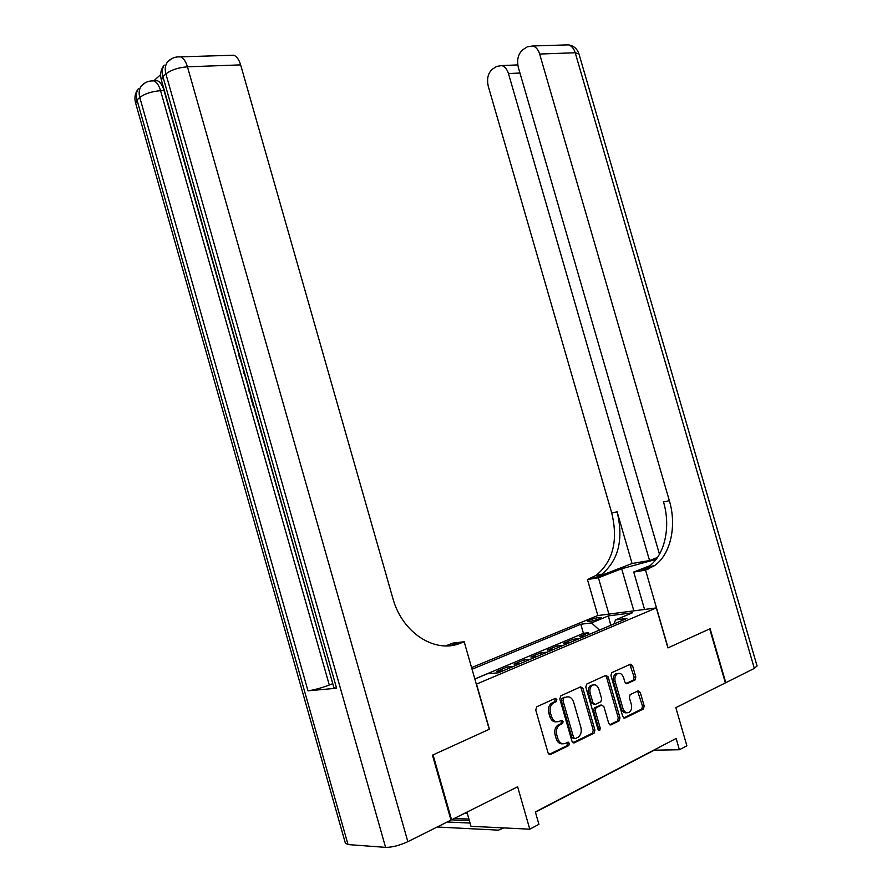 <?xml version="1.0" encoding="UTF-8"?>
<svg xmlns="http://www.w3.org/2000/svg" width="892" height="892" viewBox="0 0 892 892"><rect width="100%" height="100%" fill="white"/><g stroke="black" fill="none" stroke-linecap="round" stroke-linejoin="round"><path stroke-width="1.34" d="M556.842 699.518L555.181 698.414L536.794 706.776L535.724 709.954L548.078 752.971L550.498 754.509L568.739 745.578L569.453 743.348L567.791 742.267L565.45 743.415C562.016 744.564 559.462 742.924 557.801 738.487L556.775 734.93C555.827 730.559 556.742 727.259 559.54 725.051L562.551 723.568L563.142 721.416L561.481 720.335L559.139 721.438C555.683 722.542 553.129 720.881 551.468 716.443L550.442 712.886C549.494 708.594 550.386 705.349 553.118 703.152L556.262 701.625L556.842 699.518M554.891 698.536L555.203 699.618L554.601 698.67M549.082 754.42L567.167 745.567L567.267 742.523M561.191 720.468L561.492 721.494L560.934 720.591M589.411 620.085L587.382 621.334C589.188 621.813 593.135 620.977 599.201 618.825L601.197 617.587C599.379 617.119 595.443 617.944 589.411 620.085M634.926 680.005L635.829 677.05L632.562 665.744L630.365 664.206L611.7 672.713L610.942 675.612L622.75 716.521L624.98 718.027L643.433 708.984L644.202 706.051L640.255 692.382L638.07 690.876L630.12 694.667L629.351 697.589L631.324 704.424C632.105 707.969 631.402 710.601 629.206 712.318C626.463 713.5 624.378 712.217 622.939 708.46L615.179 681.566C614.41 678.11 615.079 675.534 617.197 673.828C619.996 672.568 622.125 673.861 623.597 677.686L624.891 682.135L627.098 683.662L634.926 680.005L633.253 680.128L634.145 677.173L629.863 664.44M476.529 684.153L489.429 729.21L433.055 754.888L451.575 819.804L517.628 786.777L529.781 829.192L538.913 824.342L535.356 811.932L676.136 738.464L679.392 749.748L686.873 745.779L675.835 707.657L725.374 682.893L709.686 628.893L667.918 647.915L656.334 607.92L476.317 684.175M582.933 688.401L580.614 686.84L560.845 695.827L559.819 698.96L571.995 741.297L574.359 742.824L594.094 733.146L594.942 730.091L582.933 688.401L581.272 688.524L580.201 687.03M586.791 684.03L605.902 675.333L608.154 676.883L619.985 717.87L619.182 720.859L611.009 724.873L608.734 723.367L603.906 706.609L601.632 705.07L596.034 707.735L595.232 710.734L600.283 728.285L599.703 730.403L598.008 729.388L585.81 687.085L586.791 684.03M451.575 819.804L450.873 819.77M589.054 634.48L588.553 632.729L579.231 636.654L584.862 636.007L579.231 638.627M573.467 641.069L572.954 639.296L563.443 643.299L569.063 642.675L563.287 645.362M557.556 647.793L557.043 645.998L547.331 650.09L552.928 649.499L547.019 652.242M541.31 654.661L540.786 652.844L530.874 657.025L536.438 656.456L530.394 659.266M524.719 661.674L524.184 659.846L514.06 664.116L519.601 663.57L513.413 666.447M507.76 668.833L507.236 666.993L496.877 671.353L502.408 670.84L497.602 672.869M471.578 667.606L597.696 615.58L656.334 607.92M588.553 632.729L583.424 633.32L580.803 624.244L472.046 669.234M580.803 624.244L591.541 622.906L608.366 615.904L632.428 612.793L615.547 619.895L626.92 618.468L498.383 672.802L487.311 673.806L474.856 679.035M507.236 666.993L512.766 666.458M524.184 659.846L529.748 659.288M540.786 652.844L546.372 652.264M557.043 645.998L562.64 645.384M572.954 639.296L578.585 638.661M583.424 633.32L474.834 678.968M466.929 812.121L470.976 826.304L529.781 829.192M535.434 812.199L654.171 750.205L679.392 749.748M561.481 721.461L562.384 721.026M503.043 670.829L502.408 670.84M568.806 743.359L568.483 742.211M562.506 721.45L562.172 720.279M520.248 663.559L519.601 663.57M537.084 656.445L536.438 656.456M555.761 701.569L556.697 701.145M553.564 649.476L552.928 649.499M618.279 720.959L618.089 720.301M569.709 642.653L569.063 642.675M615.547 619.895L613.919 623.965M643.221 709.051L642.653 707.066M585.509 635.974L584.862 636.007M599.424 630.098L591.541 622.906M608.366 615.904L610.775 625.292M555.192 699.618L554.612 701.736L551.468 703.242C548.736 705.449 547.844 708.683 548.792 712.964L550.442 712.886M556.608 721.818C553.475 722.241 551.211 720.468 549.818 716.521L548.792 712.964M562.796 743.805C559.719 744.173 557.5 742.412 556.14 738.531L555.125 734.986C554.166 730.615 555.08 727.326 557.879 725.118L560.89 723.635L561.492 721.494M572.976 742.724L592.422 733.202L593.269 730.158L581.272 688.524M563.655 698.269L562.941 700.454L573.612 737.561L575.262 738.632L578.127 737.205C580.926 735.019 581.852 731.741 580.882 727.37L573.634 702.149C572.006 697.778 569.497 696.106 566.097 697.143L561.86 698.447L561.291 700.554L562.941 700.454M574.481 738.654L571.939 737.606L561.291 700.554M566.799 696.897L566.097 697.143M561.993 698.369L564.446 697.254M609.682 724.761L617.498 720.937L618.301 717.948L606.493 677.017L605.445 675.545M600.918 705.115L594.373 707.824L593.559 710.812L598.61 728.34L600.283 728.285M598.376 730.113L598.61 728.34M598.889 689.226C597.384 685.324 595.187 684.041 592.288 685.346C590.103 687.108 589.411 689.739 590.192 693.251L592.968 702.885L595.265 704.424L600.862 701.77L601.654 698.804L598.889 689.226M593.135 684.933L590.627 685.469C588.441 687.23 587.75 689.851 588.53 693.352L590.192 693.251M594.295 704.479L591.296 702.974L588.53 693.352M625.883 683.573L633.253 680.128M617.933 673.46L615.525 673.962C613.406 675.668 612.737 678.243 613.506 681.7L615.179 681.566M626.764 712.753C624.277 713.254 622.438 711.849 621.267 708.549L613.506 681.7M623.686 717.915L641.749 709.073L642.519 706.141L637.613 691.099M469.348 820.618L450.884 819.804M470.039 823.048L447.182 822M437.169 827.007L498.483 830.151L503.724 827.91M160.638 74.627L153.803 80.826M153.97 80.882L157.382 80.715C160.225 81.986 162.444 85.242 164.028 90.493L160.56 90.661L329.293 685.034C320.964 688.111 313.861 690.04 307.985 690.809L336.596 688.234L333.92 687.721L161.43 80.235L162.901 76.589L336.596 688.234M332.794 683.751L253.785 406.607M250.708 395.769L249.782 392.525M247.117 383.125L244.386 373.514M243.538 370.492L240.706 360.524M238.688 353.433L164.028 90.493M432.453 755.156L489.24 729.299L464.175 641.738L460.896 643.032C435.419 654.104 402.114 633.041 392.815 598.22L240.639 64.882L187.454 66.811L407.845 841.669L450.973 820.105L432.453 755.156M450.337 645.652L455.232 643.723L460.896 643.032M464.175 641.738L452.802 643.132L445.788 645.886M407.845 841.669C399.516 845.493 392.09 847.389 385.589 847.367L348.025 844.568L345.349 843.118L135.673 103.249L136.989 99.971L348.025 844.568M230.069 55.326L233.804 55.215C236.793 56.497 239.078 59.719 240.639 64.882M332.482 683.785L329.293 685.034M254.042 406.406L253.384 406.696L250.329 395.937L250.986 395.647M253.384 406.696L254.075 406.54M250.039 392.313L249.381 392.614L247.173 382.211M249.381 392.614L250.083 392.458M244.731 373.592L243.929 373.391L243.237 370.972L243.75 370.147M241.208 361.193L239.19 357.101L238.766 352.596M757.052 665.923L754.331 668.409L725.787 682.681L710.11 628.704L668.063 647.848L645.563 570.133L654.382 565.729C670.65 554.657 676.95 525.934 669.346 500.691L539.66 54.044C538.3 49.718 536.047 47.02 532.903 45.96L527.339 46.83L523.136 49.517C518.23 53.553 516.624 59.519 518.319 67.402L659.478 554.255M656.066 559.395L621.657 568.762L598.421 577.771L587.46 579.544L596.224 575.284C613.116 561.224 618.29 540.463 611.734 512.978L488.258 86.223C486.597 78.563 488.08 72.798 492.73 68.952L496.699 66.409L501.795 65.584C504.883 66.599 507.113 69.264 508.462 73.568L649.554 560.555L657.46 557.478M644.559 609.459L633.733 572.051L649.766 565.751M633.733 572.051L645.563 570.133M652.465 566.041L642.229 570.077L648.484 566.699C664.741 555.66 671.074 527.06 663.503 501.94L669.346 500.691M632.071 563.51L595.432 577.67L601.654 574.392C618.546 560.288 623.698 539.437 617.108 511.83L632.071 563.51L649.554 560.555M608.913 614.12L598.421 577.771M597.852 615.558L587.46 579.544M467.319 813.515L464.364 813.404M454.262 818.455L468.913 819.079M555.872 698.369L555.159 699.473M552.126 702.885L553.776 702.784M549.818 716.521L551.468 716.443M560.767 723.702L562.428 723.635M558.425 724.817L560.087 724.75M555.125 734.986L556.775 734.93M556.14 738.531L557.801 738.487M567.067 745.612L568.739 745.578M549.294 754.532L550.498 754.509M554.478 701.814L556.129 701.703M593.269 730.158L594.942 730.091M592.299 733.269L593.972 733.213M573.221 742.858L574.359 742.824M571.939 737.606L573.612 737.561M606.493 677.017L608.154 676.883M618.301 717.948L619.985 717.87M617.376 721.004L619.059 720.926M609.972 724.917L611.009 724.873M599.959 705.171L601.632 705.07M594.518 707.735L596.191 707.646M593.559 710.812L595.232 710.734M591.296 702.974L592.968 702.885M626.229 683.729L627.098 683.662M621.267 708.549L622.939 708.46M638.572 692.493L640.255 692.382M642.519 706.141L644.202 706.051M641.638 709.129L643.322 709.04M623.999 718.071L624.98 718.027M630.889 665.889L632.562 665.744M634.145 677.173L635.829 677.05M385.589 847.367L165.89 73.891L162.901 76.589C161.708 72.129 162.143 68.305 164.206 65.105C160.883 69.342 159.891 74.147 161.229 79.544M307.985 690.809L139.776 97.451L136.989 99.971C135.84 95.667 136.275 91.943 138.305 88.81C135.149 92.857 134.201 97.451 135.484 102.602M157.382 80.715L153.915 80.871C148.696 80.637 144.426 82.443 141.092 86.256C139.063 89.39 138.628 93.125 139.776 97.451C144.738 93.716 151.673 91.441 160.56 90.661C158.977 85.398 156.758 82.131 153.915 80.871L150.614 80.982M141.438 85.855L145.463 82.666M233.804 55.215L180.641 56.854C175.189 56.531 170.707 58.37 167.194 62.362C165.131 65.573 164.697 69.42 165.89 73.891C171.175 69.899 178.355 67.536 187.454 66.811C185.848 61.503 183.585 58.181 180.641 56.854L177.051 56.943M167.462 62.05L171.565 58.749M642.229 570.077L648.138 569.118M595.432 577.67L590.013 578.551M617.108 511.83L611.734 512.978M754.331 668.409L575.217 52.751L539.66 54.044M519.958 73.021L508.462 73.568M564.413 44.99L568.483 44.856C571.638 45.893 573.879 48.525 575.217 52.751L578.964 53.921M633.833 610.864L621.657 568.762M551.468 703.242L553.118 703.152M560.89 723.635L562.551 723.568M557.879 725.118L559.54 725.051M567.167 745.567L568.828 745.522M554.612 701.736L556.262 701.625M592.422 733.202L594.094 733.146M561.86 698.447L563.51 698.347M617.498 720.937L619.182 720.859M594.373 707.824L596.034 707.735M598.777 730.437L599.703 730.403M590.627 685.469L592.288 685.346M615.525 673.962L617.197 673.828M641.749 709.073L643.433 708.984M633.409 680.05L635.082 679.927M601.654 574.392L596.224 575.284M648.484 566.699L654.382 565.729M517.784 64.904L501.795 65.584M757.085 666.023L578.919 53.788C577.169 48.726 573.69 45.76 568.483 44.856L532.903 45.96"/></g></svg>
